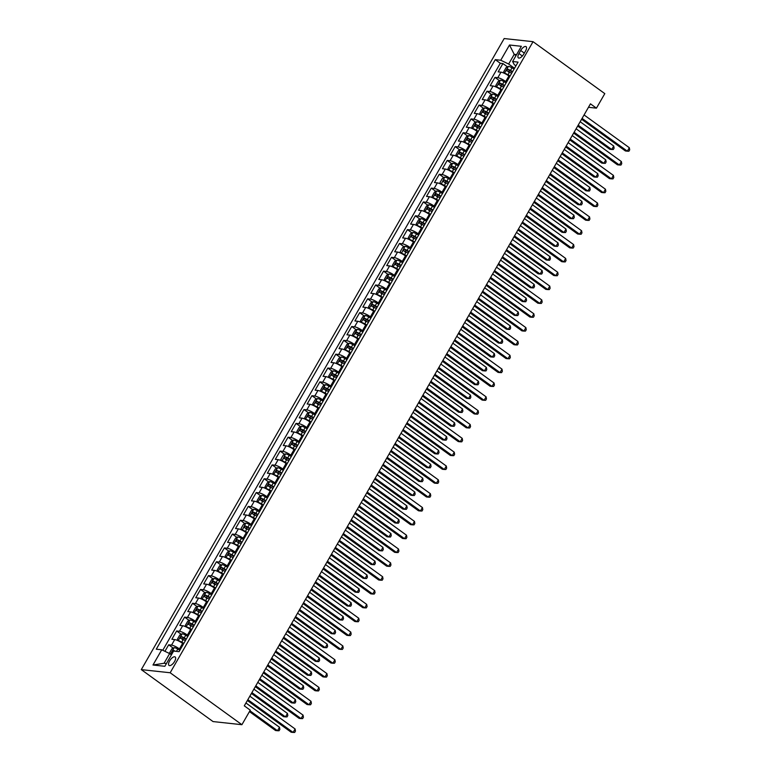 <?xml version="1.0" encoding="UTF-8"?>
<svg xmlns="http://www.w3.org/2000/svg" width="771" height="771" viewBox="0 0 771 771"><rect width="100%" height="100%" fill="white"/><g stroke="black" fill="none" stroke-linecap="round" stroke-linejoin="round"><path stroke-width="1.16" d="M174.583 661.47A5.233 2.246 -54.1 0 0 175.152 656.959A5.233 2.246 -54.1 0 0 169.591 660.93A5.233 2.246 -54.1 0 0 169.022 665.44A5.233 2.246 -54.1 0 0 174.583 661.47M170.169 672.755L241.911 724.701L213.037 721.569L141.295 669.623L504.176 38.55L533.05 41.682L170.169 672.755L141.295 669.623M509.747 76.589L508.899 75.972A6.534 1.407 -150.1 0 0 500.996 72.175L498.143 71.867L502.923 63.559L507.491 66.865M506.566 82.121L505.718 81.504A6.534 1.407 -150.1 0 0 497.815 77.707L494.963 77.399L499.531 80.704M494.963 77.399L490.192 85.706L493.035 86.015A6.534 1.407 -150.1 0 1 500.938 89.812L501.786 90.429M493.835 104.268L492.987 103.651A6.534 1.407 -150.1 0 0 485.075 99.854L482.232 99.546L487.002 91.238L491.58 94.544M485.875 118.108L485.026 117.491A6.534 1.407 -150.1 0 0 477.124 113.694L474.271 113.385L479.051 105.078L483.619 108.383M477.914 131.947L477.066 131.33A6.534 1.407 -150.1 0 0 469.163 127.533L466.31 127.215L471.091 118.917L475.659 122.223M469.953 145.786L469.105 145.17A6.534 1.407 -150.1 0 0 461.203 141.372L458.36 141.054L463.13 132.757L467.698 136.062M462.002 159.626L461.154 159.009A6.534 1.407 -150.1 0 0 453.252 155.212L450.399 154.894L455.169 146.596L459.747 149.902M454.042 173.465L453.194 172.849A6.534 1.407 -150.1 0 0 445.291 169.042L442.438 168.733L447.219 160.435L451.787 163.741M446.081 187.305L445.233 186.688A6.534 1.407 -150.1 0 0 437.33 182.881L434.478 182.573L439.258 174.275L443.826 177.581M438.13 201.144L437.282 200.527A6.534 1.407 -150.1 0 0 429.37 196.721L426.527 196.412L431.297 188.114L435.875 191.42M430.17 214.984L429.322 214.367A6.534 1.407 -150.1 0 0 421.419 210.56L418.566 210.252L423.337 201.954L427.915 205.259M422.209 228.823L421.361 228.206A6.534 1.407 -150.1 0 0 413.458 224.4L410.606 224.091L415.386 215.793L419.954 219.099M414.249 242.663L413.401 242.046A6.534 1.407 -150.1 0 0 405.498 238.239L402.655 237.931L407.425 229.633L411.993 232.938M406.298 256.502L405.45 255.885A6.534 1.407 -150.1 0 0 397.537 252.078L394.694 251.77L399.465 243.472L404.043 246.778M398.337 270.342L397.489 269.725A6.534 1.407 -150.1 0 0 389.586 265.918L386.734 265.61L391.514 257.312L396.082 260.617M390.377 284.181L389.528 283.564A6.534 1.407 -150.1 0 0 381.626 279.757L378.773 279.449L383.553 271.151L388.121 274.457M382.416 298.02L381.568 297.404A6.534 1.407 -150.1 0 0 373.665 293.597L370.822 293.288L375.593 284.991L380.161 288.296M374.465 311.86L373.617 311.243A6.534 1.407 -150.1 0 0 365.705 307.436L362.862 307.128L367.632 298.83L372.21 302.136M366.504 325.699L365.656 325.083A6.534 1.407 -150.1 0 0 357.754 321.276L354.901 320.967L359.681 312.669L364.249 315.975M358.544 339.539L357.696 338.922A6.534 1.407 -150.1 0 0 349.793 335.115L346.94 334.807L351.721 326.509L356.289 329.815M350.593 353.378L349.735 352.761A6.534 1.407 -150.1 0 0 341.832 348.955L338.989 348.646L343.76 340.348L348.328 343.654M342.632 367.218L341.784 366.601A6.534 1.407 -150.1 0 0 333.882 362.794L331.029 362.486L335.799 354.188L340.377 357.493M334.672 381.047L333.824 380.44A6.534 1.407 -150.1 0 0 325.921 376.634L323.068 376.325L327.848 368.027L332.417 371.333M326.711 394.887L325.863 394.28A6.534 1.407 -150.1 0 0 317.96 390.473L315.117 390.165L319.888 381.867L324.456 385.172M318.76 408.726L317.912 408.119A6.534 1.407 -150.1 0 0 310 404.312L307.157 404.004L311.927 395.706L316.505 399.012M310.8 422.566L309.952 421.959A6.534 1.407 -150.1 0 0 302.049 418.152L299.196 417.843L303.976 409.546L308.545 412.851M302.839 436.405L301.991 435.798A6.534 1.407 -150.1 0 0 294.088 431.991L291.236 431.683L296.016 423.385L300.584 426.691M294.879 450.245L294.03 449.638A6.534 1.407 -150.1 0 0 286.128 445.831L283.285 445.522L288.055 437.224L292.623 440.53M286.928 464.084L286.08 463.477A6.534 1.407 -150.1 0 0 278.167 459.67L275.324 459.362L280.095 451.064L284.672 454.37M278.967 477.924L278.119 477.316A6.534 1.407 -150.1 0 0 270.216 473.51L267.364 473.201L272.144 464.903L276.712 468.209M271.006 491.763L270.158 491.156A6.534 1.407 -150.1 0 0 262.256 487.349L259.403 487.041L264.183 478.743L268.751 482.048M263.056 505.603L262.198 504.995A6.534 1.407 -150.1 0 0 254.295 501.189L251.452 500.88L256.223 492.582L260.791 495.888M255.095 519.442L254.247 518.835A6.534 1.407 -150.1 0 0 246.344 515.028L243.491 514.72L248.262 506.422L252.84 509.727M247.134 533.281L246.286 532.674A6.534 1.407 -150.1 0 0 238.384 528.867L235.531 528.559L240.311 520.252L244.879 523.567M239.174 547.121L238.326 546.514A6.534 1.407 -150.1 0 0 230.423 542.707L227.58 542.398L232.35 534.091L236.919 537.406M231.223 560.96L230.375 560.353A6.534 1.407 -150.1 0 0 222.462 556.546L219.619 556.238L224.39 547.93L228.968 551.246M223.262 574.8L222.414 574.193A6.534 1.407 -150.1 0 0 214.511 570.386L211.659 570.077L216.439 561.77L221.007 565.085M215.302 588.639L214.454 588.032A6.534 1.407 -150.1 0 0 206.551 584.225L203.698 583.917L208.478 575.609L213.047 578.925M207.341 602.479L206.493 601.872A6.534 1.407 -150.1 0 0 198.59 598.065L195.747 597.756L200.518 589.449L205.086 592.764M199.39 616.318L198.542 615.711A6.534 1.407 -150.1 0 0 190.63 611.904L187.787 611.596L192.557 603.288L197.135 606.604M191.43 630.158L190.582 629.55A6.534 1.407 -150.1 0 0 182.679 625.744L179.826 625.435L184.606 617.128L189.174 620.443M183.469 643.997L182.621 643.38A6.534 1.407 -150.1 0 0 174.718 639.583L171.866 639.275L176.646 630.967L181.214 634.282M588.466 107.294L596.436 108.162L590.461 103.834L244.291 705.841L250.267 710.168L241.911 724.701M520.695 50.481L518.941 53.527A5.069 2.178 -54.1 0 0 518.391 57.892A5.069 2.178 -54.1 0 0 523.779 54.057L525.533 51.011A5.069 2.178 -54.1 0 0 526.082 46.645A5.069 2.178 -54.1 0 0 520.695 50.481L524.328 53.112M515.992 55.628L514.218 54.346L508.648 64.032L500.745 60.234L495.281 59.637L156.272 649.192L161.737 649.789L152.986 665.007L164.849 666.298L173.6 651.071L179.065 651.668L518.073 62.114L512.609 61.516L514.267 64.639L515.924 65.843M500.745 60.234L509.506 45.007L521.36 46.299L512.609 61.516M180.289 649.539L179.441 648.922L182.621 643.38M188.249 635.699L187.401 635.082L190.582 629.55M196.2 621.86L195.352 621.243L198.542 615.711M204.161 608.02L203.313 607.403L206.493 601.872M212.121 594.181L211.273 593.564L214.454 588.032M220.082 580.341L219.234 579.725L222.414 574.193M228.033 566.502L227.185 565.885L230.375 560.353M235.993 552.662L235.145 552.046L238.326 546.514M243.954 538.823L243.106 538.206L246.286 532.674M251.905 524.984L251.057 524.367L254.247 518.835M259.866 511.144L259.017 510.527L262.198 504.995M267.826 497.305L266.978 496.688L270.158 491.156M275.787 483.465L274.939 482.848L278.119 477.316M283.738 469.626L282.89 469.009L286.08 463.477M291.698 455.786L290.85 455.169L294.03 449.638M299.659 441.947L298.811 441.33L301.991 435.798M307.619 428.107L306.771 427.491L309.952 421.959M315.57 414.268L314.722 413.651L317.912 408.119M323.531 400.428L322.683 399.812L325.863 394.28M331.491 386.589L330.643 385.972L333.824 380.44M339.452 372.75L338.594 372.133L341.784 366.601M347.403 358.91L346.555 358.293L349.735 352.761M355.364 345.071L354.515 344.454L357.696 338.922M363.324 331.231L362.476 330.614L365.656 325.083M371.275 317.392L370.427 316.775L373.617 311.243M379.236 303.552L378.388 302.936L381.568 297.404M387.196 289.713L386.348 289.096L389.528 283.564M395.157 275.873L394.309 275.257L397.489 269.725M403.108 262.034L402.26 261.417L405.45 255.885M411.068 248.195L410.22 247.578L413.401 242.046M419.029 234.355L418.181 233.738L421.361 228.206M426.989 220.516L426.132 219.899L429.322 214.367M434.94 206.676L434.092 206.059L437.282 200.527M442.901 192.837L442.053 192.22L445.233 186.688M450.862 178.997L450.013 178.38L453.194 172.849M458.812 165.158L457.964 164.541L461.154 159.009M466.773 151.318L465.925 150.702L469.105 145.17M474.734 137.479L473.886 136.862L477.066 131.33M482.694 123.639L481.846 123.023L485.026 117.491M490.645 109.8L489.797 109.183L492.987 103.651M498.606 95.961L497.758 95.344L500.938 89.812M502.923 63.559L500.302 63.28L162.768 650.281M179.441 648.922A6.534 1.407 29.9 0 0 171.538 645.115L168.685 644.807L164.936 651.322M176.646 630.967L179.489 631.276A6.534 1.407 29.9 0 1 187.401 635.082M184.606 617.128L187.449 617.436A6.534 1.407 29.9 0 1 195.352 621.243M192.557 603.288L195.41 603.597A6.534 1.407 29.9 0 1 203.313 607.403M200.518 589.449L203.371 589.757A6.534 1.407 29.9 0 1 211.273 593.564M208.478 575.609L211.321 575.918A6.534 1.407 29.9 0 1 219.234 579.725M216.439 561.77L219.282 562.078A6.534 1.407 29.9 0 1 227.185 565.885M224.39 547.93L227.243 548.248A6.534 1.407 29.9 0 1 235.145 552.046M232.35 534.091L235.203 534.409A6.534 1.407 29.9 0 1 243.106 538.206M240.311 520.252L243.154 520.57A6.534 1.407 29.9 0 1 251.057 524.367M248.262 506.422L251.115 506.73A6.534 1.407 29.9 0 1 259.017 510.527M256.223 492.582L259.075 492.891A6.534 1.407 29.9 0 1 266.978 496.688M264.183 478.743L267.026 479.051A6.534 1.407 29.9 0 1 274.939 482.848M272.144 464.903L274.987 465.212A6.534 1.407 29.9 0 1 282.89 469.009M280.095 451.064L282.947 451.372A6.534 1.407 29.9 0 1 290.85 455.169M288.055 437.224L290.908 437.533A6.534 1.407 29.9 0 1 298.811 441.33M296.016 423.385L298.859 423.693A6.534 1.407 29.9 0 1 306.771 427.491M303.976 409.546L306.819 409.854A6.534 1.407 29.9 0 1 314.722 413.651M311.927 395.706L314.78 396.015A6.534 1.407 29.9 0 1 322.683 399.812M319.888 381.867L322.741 382.175A6.534 1.407 29.9 0 1 330.643 385.972M327.848 368.027L330.692 368.336A6.534 1.407 29.9 0 1 338.594 372.133M335.799 354.188L338.652 354.496A6.534 1.407 29.9 0 1 346.555 358.293M343.76 340.348L346.613 340.657A6.534 1.407 29.9 0 1 354.515 344.454M351.721 326.509L354.564 326.817A6.534 1.407 29.9 0 1 362.476 330.614M359.681 312.669L362.524 312.978A6.534 1.407 29.9 0 1 370.427 316.775M367.632 298.83L370.485 299.138A6.534 1.407 29.9 0 1 378.388 302.936M375.593 284.991L378.445 285.299A6.534 1.407 29.9 0 1 386.348 289.096M383.553 271.151L386.396 271.459A6.534 1.407 29.9 0 1 394.309 275.257M391.514 257.312L394.357 257.62A6.534 1.407 29.9 0 1 402.26 261.417M399.465 243.472L402.317 243.781A6.534 1.407 29.9 0 1 410.22 247.578M407.425 229.633L410.278 229.941A6.534 1.407 29.9 0 1 418.181 233.738M415.386 215.793L418.229 216.102A6.534 1.407 29.9 0 1 426.132 219.899M423.337 201.954L426.19 202.262A6.534 1.407 29.9 0 1 434.092 206.059M431.297 188.114L434.15 188.423A6.534 1.407 29.9 0 1 442.053 192.22M439.258 174.275L442.101 174.583A6.534 1.407 29.9 0 1 450.013 178.38M447.219 160.435L450.062 160.744A6.534 1.407 29.9 0 1 457.964 164.541M455.169 146.596L458.022 146.904A6.534 1.407 29.9 0 1 465.925 150.702M463.13 132.757L465.983 133.065A6.534 1.407 29.9 0 1 473.886 136.862M471.091 118.917L473.934 119.226A6.534 1.407 29.9 0 1 481.846 123.023M479.051 105.078L481.894 105.386A6.534 1.407 29.9 0 1 489.797 109.183M487.002 91.238L489.855 91.547A6.534 1.407 29.9 0 1 497.758 95.344M514.527 68.282L508.648 64.032M596.436 108.162L604.801 93.628L533.05 41.682M516.589 54.606L514.218 54.346L509.506 45.007M171.374 654.839A4.327 0.935 29.9 0 1 171.422 654.858L169.639 653.586L164.069 663.272L166.44 663.532M500.302 63.28L495.281 59.637M168.685 644.807L173.253 648.122M161.737 649.789L169.639 653.586M152.986 665.007L164.069 663.272M581.594 119.254L625.397 150.962L627.343 151.174L582.086 118.406M629.329 147.714L629.705 149.815L628.914 151.203L627.343 151.174L629.329 147.714L584.071 114.946M514.103 69.014L512.021 67.829A4.327 0.935 29.9 0 0 508.465 66.364L506.113 67.578L503.723 71.732L504.485 73.284A4.327 0.935 29.9 0 1 508.041 74.748L510.123 75.934M507.048 74.748L509.891 76.329M577.691 126.039L609.784 149.275L611.731 149.487L613.726 146.027L580.168 121.731M512.59 71.645L510.508 70.46A4.327 0.935 -150.1 0 0 507.684 69.168L506.73 70.826A4.327 0.935 29.9 0 1 509.554 72.117L511.636 73.312M508.455 72.069L509.409 70.412L512.358 72.04M578.183 125.191L611.731 149.487L613.302 149.507L614.101 148.119L613.726 146.027M573.643 133.094L617.436 164.801L619.383 165.013L574.125 132.246M621.378 161.553L621.744 163.654L620.954 165.042L619.383 165.013L621.378 161.553L576.12 128.786M565.683 146.933L609.476 178.641L611.432 178.853L566.165 146.076M613.417 175.393L613.793 177.494L612.993 178.882L611.432 178.853L613.417 175.393L568.16 142.625M557.722 160.763L601.515 192.48L603.471 192.692L558.214 159.915M605.457 189.232L605.833 191.333L605.033 192.721L603.471 192.692L605.457 189.232L560.199 156.455M549.762 174.603L593.564 206.32L595.511 206.532L550.253 173.754M597.506 203.072L597.872 205.173L597.082 206.561L595.511 206.532L597.506 203.072L552.238 170.295M506.142 82.854L504.061 81.668A4.327 0.935 29.9 0 0 500.504 80.203L498.153 81.418L495.763 85.571L496.534 87.123A4.327 0.935 29.9 0 1 500.08 88.588L502.162 89.773M499.088 88.588L501.94 90.168M569.74 139.879L601.823 163.115L603.78 163.317L605.765 159.867L572.217 135.571M504.629 85.485L502.547 84.299A4.327 0.935 -150.1 0 0 499.724 83.008L498.77 84.665A4.327 0.935 29.9 0 1 501.593 85.957L503.675 87.152M500.495 85.909L501.449 84.251L504.398 85.88M570.222 139.031L603.78 163.317L605.341 163.346L606.141 161.958L605.765 159.867M498.182 96.693L496.1 95.508A4.327 0.935 29.9 0 0 492.553 94.043L490.192 95.257L487.802 99.411L488.573 100.962A4.327 0.935 29.9 0 1 492.129 102.427L494.201 103.613M491.127 102.427L493.98 104.008M561.78 153.718L593.872 176.954L595.819 177.157L597.804 173.697L564.256 149.41M496.669 99.324L494.587 98.139A4.327 0.935 -150.1 0 0 491.773 96.847L490.819 98.505A4.327 0.935 29.9 0 1 493.633 99.796L495.714 100.982M492.534 99.748L493.488 98.09L496.447 99.719M562.271 152.87L595.819 177.157L597.38 177.185L598.18 175.798L597.804 173.697M490.231 110.532L488.149 109.347A4.327 0.935 29.9 0 0 484.593 107.882L482.232 109.097L479.851 113.25L480.612 114.802A4.327 0.935 29.9 0 1 484.169 116.267L486.25 117.452M483.176 116.267L486.019 117.847M553.819 167.558L585.912 190.794L587.859 190.996L589.854 187.536L556.296 163.25M488.718 113.164L486.636 111.978A4.327 0.935 -150.1 0 0 483.812 110.687L482.858 112.344A4.327 0.935 29.9 0 1 485.682 113.636L487.764 114.821M484.574 113.588L485.537 111.93L488.486 113.559M554.31 166.709L587.859 190.996L589.43 191.025L590.22 189.637L589.854 187.536M482.27 124.372L480.188 123.187A4.327 0.935 29.9 0 0 476.632 121.722L474.281 122.936L471.891 127.09L472.652 128.641A4.327 0.935 29.9 0 1 476.208 130.106L478.29 131.292M475.215 130.106L478.059 131.687M545.868 181.397L577.951 204.633L579.908 204.835L581.893 201.376L548.345 177.089M480.757 127.003L478.675 125.818A4.327 0.935 -150.1 0 0 475.852 124.526L474.897 126.184A4.327 0.935 29.9 0 1 477.721 127.475L479.803 128.661M476.623 127.427L477.577 125.769L480.526 127.398M546.35 180.549L579.908 204.835L581.469 204.864L582.269 203.477L581.893 201.376M541.811 188.442L585.603 220.159L587.55 220.371L542.292 187.594M589.545 216.911L589.911 219.012L589.121 220.4L587.55 220.371L589.545 216.911L544.287 184.134M474.31 138.211L472.228 137.026A4.327 0.935 29.9 0 0 468.672 135.561L466.32 136.775L463.93 140.929L464.701 142.481A4.327 0.935 29.9 0 1 468.248 143.946L470.329 145.131M467.255 143.946L470.108 145.526M537.907 195.236L569.991 218.463L571.947 218.675L573.932 215.215L540.384 190.919M472.796 140.842L470.715 139.657A4.327 0.935 -150.1 0 0 467.901 138.366L466.937 140.023A4.327 0.935 29.9 0 1 469.761 141.315L471.842 142.5M468.662 141.266L469.616 139.609L472.575 141.238M538.389 194.379L571.947 218.675L573.508 218.704L574.308 217.316L573.932 215.215M533.85 202.281L577.643 233.999L579.599 234.211L534.342 201.433M581.585 230.751L581.96 232.852L581.161 234.239L579.599 234.211L581.585 230.751L536.327 197.974M466.349 152.051L464.267 150.865A4.327 0.935 29.9 0 0 460.721 149.401L458.36 150.615L455.969 154.769L456.74 156.32A4.327 0.935 29.9 0 1 460.297 157.785L462.378 158.971M459.294 157.785L462.147 159.366M529.947 209.066L562.04 232.302L563.987 232.514L565.981 229.054L532.424 204.758M464.836 154.682L462.764 153.496A4.327 0.935 -150.1 0 0 459.94 152.205L458.986 153.863A4.327 0.935 29.9 0 1 461.8 155.154L463.882 156.34M460.701 155.106L461.656 153.448L464.614 155.077M530.438 208.218L563.987 232.514L565.557 232.543L566.348 231.155L565.981 229.054M525.889 216.121L569.682 247.838L571.639 248.05L526.381 215.273M573.624 244.59L574 246.691L573.2 248.069L571.639 248.05L573.624 244.59L528.366 211.813M458.398 165.89L456.316 164.705A4.327 0.935 29.9 0 0 452.76 163.24L450.399 164.454L448.018 168.608L448.78 170.16A4.327 0.935 29.9 0 1 452.336 171.625L454.418 172.81M451.343 171.625L454.186 173.205M521.986 222.906L554.079 246.142L556.026 246.354L558.021 242.894L524.463 218.598M456.885 168.521L454.803 167.336A4.327 0.935 -150.1 0 0 451.979 166.044L451.025 167.702A4.327 0.935 29.9 0 1 453.849 168.994L455.931 170.179M452.75 168.945L453.705 167.288L456.654 168.916M522.478 222.058L556.026 246.354L557.597 246.383L558.387 244.995L558.021 242.894M517.929 229.96L561.731 261.677L563.678 261.889L518.42 229.112M565.673 258.43L566.039 260.531L565.249 261.909L563.678 261.889L565.673 258.43L520.406 225.652M450.437 179.73L448.356 178.544A4.327 0.935 29.9 0 0 444.8 177.079L442.448 178.294L440.058 182.448L440.8 183.961A4.327 0.935 29.9 0 1 444.375 185.464L446.457 186.649M444.742 177.108L441.166 184.25M443.383 185.464L446.226 187.045M514.035 236.745L546.119 259.981L548.075 260.193L550.06 256.733L516.512 232.437M448.924 182.361L446.843 181.175A4.327 0.935 -150.1 0 0 444.019 179.884L443.065 181.542A4.327 0.935 29.9 0 1 445.889 182.833L447.97 184.018M444.79 182.785L445.744 181.127L448.693 182.756M514.517 235.897L548.075 260.193L549.636 260.222L550.436 258.834L550.06 256.733M509.978 243.8L553.771 275.517L555.718 275.729L510.46 242.952M557.712 272.269L558.088 274.37L557.288 275.748L555.718 275.729L557.712 272.269L512.455 239.492M502.017 257.639L545.81 289.356L547.767 289.568L502.509 256.791M549.752 286.108L550.128 288.209L549.328 289.588L547.767 289.568L549.752 286.108L504.494 253.331M494.057 271.479L537.859 303.196L539.806 303.408L494.548 270.631M541.791 299.948L542.167 302.049L541.367 303.427L539.806 303.408L541.791 299.948L496.534 267.171M486.106 285.318L529.899 317.035L531.845 317.247L486.588 284.47M533.84 313.787L534.207 315.888L533.416 317.267L531.845 317.247L533.84 313.787L488.583 281.01M478.145 299.158L521.938 330.875L523.894 331.087L478.627 298.31M525.88 327.627L526.256 329.728L525.456 331.106L523.894 331.087L525.88 327.627L480.622 294.85M470.185 312.997L513.978 344.714L515.934 344.926L470.676 312.149M517.919 341.466L518.295 343.567L517.495 344.945L515.934 344.926L517.919 341.466L472.662 308.689M462.224 326.837L506.027 358.554L507.973 358.766L462.716 325.988M509.968 355.306L510.335 357.407L509.544 358.785L507.973 358.766L509.968 355.306L464.701 322.529M454.273 340.676L498.066 372.393L500.013 372.605L454.755 339.828M502.008 369.145L502.374 371.246L501.584 372.624L500.013 372.605L502.008 369.145L456.75 336.368M446.313 354.515L490.105 386.232L492.062 386.444L446.795 353.667M494.047 382.985L494.423 385.086L493.623 386.464L492.062 386.444L494.047 382.985L448.789 350.207M438.352 368.355L482.145 400.072L484.101 400.284L438.844 367.507M486.087 396.824L486.462 398.925L485.663 400.303L484.101 400.284L486.087 396.824L440.829 364.047M430.391 382.194L474.194 413.911L476.141 414.123L430.883 381.346M478.136 410.664L478.502 412.764L477.712 414.143L476.141 414.123L478.136 410.664L432.868 377.886M422.441 396.034L466.233 427.751L468.18 427.963L422.922 395.186M470.175 424.503L470.551 426.604L469.751 427.982L468.18 427.963L470.175 424.503L424.917 391.726M442.477 193.569L440.395 192.384A4.327 0.935 29.9 0 0 436.849 190.919L434.487 192.133L432.097 196.287L432.868 197.839A4.327 0.935 29.9 0 1 436.415 199.304L438.497 200.489M435.422 199.304L438.275 200.884M506.075 250.585L538.158 273.821L540.114 274.033L542.1 270.573L508.552 246.277M440.964 196.2L438.882 195.015A4.327 0.935 -150.1 0 0 436.068 193.723L435.114 195.381A4.327 0.935 29.9 0 1 437.928 196.672L440.01 197.858M436.829 196.624L437.783 194.967L440.742 196.595M506.557 249.737L540.114 274.033L541.676 274.062L542.476 272.674L542.1 270.573M434.516 207.409L432.444 206.223A4.327 0.935 29.9 0 0 428.888 204.758L426.527 205.973L424.146 210.126L424.908 211.678A4.327 0.935 29.9 0 1 428.464 213.143L430.546 214.328M427.471 213.143L430.314 214.724M498.114 264.424L530.207 287.66L532.154 287.872L534.149 284.412L500.591 260.116M433.013 210.04L430.931 208.854A4.327 0.935 -150.1 0 0 428.107 207.563L427.153 209.22A4.327 0.935 29.9 0 1 429.977 210.512L432.049 211.697M428.869 210.464L429.823 208.806L432.782 210.435M498.606 263.576L532.154 287.872L533.725 287.901L534.515 286.513L534.149 284.412M426.565 221.248L424.484 220.063A4.327 0.935 29.9 0 0 420.927 218.598L418.566 219.812L416.186 223.966L416.947 225.518A4.327 0.935 29.9 0 1 420.503 226.982L422.585 228.168M419.511 226.982L422.354 228.563M490.154 278.264L522.246 301.5L524.193 301.712L526.188 298.252L492.63 273.956M425.052 223.879L422.971 222.694A4.327 0.935 -150.1 0 0 420.147 221.402L419.193 223.06A4.327 0.935 29.9 0 1 422.016 224.351L424.098 225.537M420.918 224.303L421.872 222.646L424.821 224.274M490.645 277.415L524.193 301.712L525.764 301.74L526.554 300.353L526.188 298.252M418.605 235.088L416.523 233.902A4.327 0.935 29.9 0 0 412.967 232.437L410.615 233.652L408.225 237.805L408.987 239.357A4.327 0.935 29.9 0 1 412.543 240.822L414.625 242.007M411.55 240.822L414.403 242.402M482.203 292.103L514.286 315.339L516.242 315.551L518.228 312.091L484.68 287.795M417.092 237.719L415.01 236.533A4.327 0.935 -150.1 0 0 412.186 235.242L411.232 236.899A4.327 0.935 29.9 0 1 414.056 238.191L416.138 239.376M412.957 238.143L413.911 236.485L416.86 238.114M482.685 291.255L516.242 315.551L517.804 315.58L518.604 314.192L518.228 312.091M410.644 248.927L408.563 247.742A4.327 0.935 29.9 0 0 405.016 246.277L402.655 247.491L400.265 251.645L401.016 253.158A4.327 0.935 29.9 0 1 404.592 254.661L406.664 255.847M404.948 246.306L401.373 253.447M403.59 254.661L406.442 256.242M474.242 305.942L506.335 329.178L508.282 329.39L510.267 325.931L476.719 301.634M409.131 251.558L407.049 250.373A4.327 0.935 -150.1 0 0 404.235 249.081L403.281 250.739A4.327 0.935 29.9 0 1 406.095 252.03L408.177 253.216M404.997 251.982L405.951 250.324L408.909 251.953M474.734 305.094L508.282 329.39L509.843 329.419L510.643 328.032L510.267 325.931M402.693 262.766L400.612 261.581A4.327 0.935 29.9 0 0 397.055 260.116L394.694 261.33L392.314 265.484L393.075 267.036A4.327 0.935 29.9 0 1 396.631 268.501L398.713 269.686M395.639 268.501L398.482 270.081M466.282 319.782L498.374 343.018L500.321 343.23L502.316 339.77L468.758 315.474M401.18 265.397L399.099 264.212A4.327 0.935 -150.1 0 0 396.275 262.921L395.321 264.578A4.327 0.935 29.9 0 1 398.144 265.87L400.226 267.055M397.036 265.822L398 264.164L400.949 265.793M466.773 318.934L500.321 343.23L501.892 343.259L502.682 341.871L502.316 339.77M394.733 276.606L392.651 275.42A4.327 0.935 29.9 0 0 389.095 273.956L386.743 275.17L384.353 279.324L385.115 280.875A4.327 0.935 29.9 0 1 388.671 282.34L390.752 283.526M387.678 282.34L390.521 283.921M458.331 333.621L490.414 356.857L492.37 357.069L494.356 353.61L460.807 329.313M393.22 279.237L391.138 278.042A4.327 0.935 -150.1 0 0 388.314 276.76L387.36 278.418A4.327 0.935 29.9 0 1 390.184 279.709L392.266 280.895M389.085 279.661L390.039 278.003L392.988 279.632M458.812 332.773L492.37 357.069L493.932 357.098L494.731 355.71L494.356 353.61M386.772 290.445L384.69 289.26A4.327 0.935 29.9 0 0 381.134 287.795L378.783 289.009L376.393 293.163L377.164 294.715A4.327 0.935 29.9 0 1 380.71 296.18L382.792 297.365M379.717 296.18L382.57 297.76M450.37 347.461L482.453 370.697L484.41 370.909L486.395 367.449L452.847 343.153M385.259 293.076L383.177 291.881A4.327 0.935 -150.1 0 0 380.363 290.6L379.399 292.257A4.327 0.935 29.9 0 1 382.223 293.549L384.305 294.734M381.125 293.5L382.079 291.843L385.037 293.472M450.852 346.613L484.41 370.909L485.971 370.938L486.771 369.55L486.395 367.449M378.812 304.285L376.73 303.099A4.327 0.935 29.9 0 0 373.183 301.634L370.822 302.849L368.432 307.003L369.203 308.554A4.327 0.935 29.9 0 1 372.759 310.019L374.831 311.205M371.757 310.019L374.61 311.6M442.409 361.3L474.502 384.536L476.449 384.748L478.434 381.288L444.886 356.992M377.298 306.916L375.226 305.721A4.327 0.935 -150.1 0 0 372.403 304.439L371.449 306.097A4.327 0.935 29.9 0 1 374.263 307.388L376.344 308.573M373.164 307.34L374.118 305.682L377.077 307.311M442.901 360.452L476.449 384.748L478.02 384.777L478.81 383.389L478.434 381.288M370.861 318.124L368.779 316.939A4.327 0.935 29.9 0 0 365.223 315.474L362.862 316.688L360.481 320.842L361.242 322.394A4.327 0.935 29.9 0 1 364.799 323.859L366.88 325.044M363.806 323.859L366.649 325.439M434.449 375.14L466.542 398.376L468.489 398.588L470.483 395.128L436.926 370.832M369.348 320.755L367.266 319.56A4.327 0.935 -150.1 0 0 364.442 318.278L363.488 319.936A4.327 0.935 29.9 0 1 366.312 321.228L368.393 322.413M365.213 321.179L366.167 319.522L369.116 321.15M434.94 374.292L468.489 398.588L470.059 398.617L470.85 397.229L470.483 395.128M362.9 331.964L360.818 330.778A4.327 0.935 29.9 0 0 357.262 329.313L354.911 330.528L352.52 334.681L353.282 336.233A4.327 0.935 29.9 0 1 356.838 337.698L358.92 338.883M355.845 337.698L358.688 339.279M426.498 388.979L458.581 412.215L460.538 412.427L462.523 408.967L428.975 384.671M361.387 334.595L359.305 333.4A4.327 0.935 -150.1 0 0 356.481 332.118L355.527 333.776A4.327 0.935 29.9 0 1 358.351 335.067L360.433 336.252M357.252 335.019L358.207 333.361L361.156 334.99M426.98 388.131L460.538 412.427L462.099 412.456L462.899 411.068L462.523 408.967M354.939 345.803L352.858 344.618A4.327 0.935 29.9 0 0 349.311 343.153L346.95 344.367L344.56 348.521L345.331 350.073A4.327 0.935 29.9 0 1 348.877 351.537L350.959 352.723M347.885 351.537L350.738 353.118M418.537 402.819L450.621 426.055L452.577 426.267L454.562 422.807L421.014 398.511M353.426 348.434L351.345 347.239A4.327 0.935 -150.1 0 0 348.531 345.957L347.576 347.615A4.327 0.935 29.9 0 1 350.391 348.906L352.472 350.092M349.292 348.858L350.246 347.201L353.205 348.829M419.019 401.97L452.577 426.267L454.138 426.296L454.938 424.908L454.562 422.807M414.48 409.873L458.273 441.59L460.229 441.802L414.971 409.025M462.215 438.342L462.59 440.443L461.79 441.822L460.229 441.802L462.215 438.342L416.957 405.565M406.519 423.713L450.322 455.43L452.269 455.642L407.011 422.865M454.254 452.182L454.63 454.283L453.83 455.661L452.269 455.642L454.254 452.182L408.996 419.405M398.568 437.552L442.361 469.269L444.308 469.481L399.05 436.704M446.303 466.021L446.669 468.122L445.879 469.5L444.308 469.481L446.303 466.021L401.045 433.244M390.608 451.392L434.401 483.109L436.357 483.321L391.09 450.543M438.342 479.861L438.718 481.962L437.918 483.34L436.357 483.321L438.342 479.861L393.085 447.084M346.979 359.643L344.907 358.457A4.327 0.935 29.9 0 0 341.351 356.992L338.989 358.207L336.599 362.36L337.37 363.912A4.327 0.935 29.9 0 1 340.927 365.377L343.008 366.562M339.934 365.377L342.777 366.957M410.577 416.658L442.67 439.894L444.616 440.106L446.611 436.646L413.054 412.35M345.475 362.274L343.394 361.079A4.327 0.935 -150.1 0 0 340.57 359.797L339.616 361.454A4.327 0.935 29.9 0 1 342.44 362.746L344.512 363.931M341.331 362.698L342.285 361.04L345.244 362.669M411.068 415.81L444.616 440.106L446.187 440.135L446.978 438.747L446.611 436.646M339.028 373.482L336.946 372.297A4.327 0.935 29.9 0 0 333.39 370.832L331.029 372.046L328.648 376.2L329.41 377.751A4.327 0.935 29.9 0 1 332.966 379.216L335.048 380.402M331.973 379.216L334.816 380.797M402.616 430.497L434.709 453.733L436.656 453.946L438.651 450.486L405.093 426.19M337.515 376.113L335.433 374.918A4.327 0.935 -150.1 0 0 332.609 373.636L331.655 375.294A4.327 0.935 29.9 0 1 334.479 376.585L336.561 377.771M333.38 376.537L334.335 374.879L337.284 376.508M403.108 429.649L436.656 453.946L438.227 453.974L439.017 452.587L438.651 450.486M331.067 387.321L328.986 386.136A4.327 0.935 29.9 0 0 325.429 384.671L323.078 385.885L320.688 390.039L321.449 391.591A4.327 0.935 29.9 0 1 325.005 393.056L327.087 394.241M324.013 393.056L326.856 394.636M394.665 444.337L426.749 467.573L428.705 467.785L430.69 464.325L397.142 440.029M329.554 389.953L327.473 388.757A4.327 0.935 -150.1 0 0 324.649 387.476L323.695 389.133A4.327 0.935 29.9 0 1 326.519 390.425L328.6 391.61M325.42 390.377L326.374 388.719L329.323 390.348M395.147 443.489L428.705 467.785L430.266 467.814L431.066 466.426L430.69 464.325M323.107 401.161L321.025 399.976A4.327 0.935 29.9 0 0 317.479 398.511L315.117 399.725L312.727 403.879L313.498 405.43A4.327 0.935 29.9 0 1 317.045 406.895L319.127 408.081M316.052 406.895L318.905 408.476M386.705 458.176L418.798 481.412L420.744 481.624L422.73 478.165L389.182 453.868M321.594 403.792L319.512 402.597A4.327 0.935 -150.1 0 0 316.698 401.315L315.744 402.973A4.327 0.935 29.9 0 1 318.558 404.264L320.64 405.45M317.459 404.216L318.413 402.558L321.372 404.187M387.196 457.328L420.744 481.624L422.306 481.653L423.106 480.266L422.73 478.165M382.647 465.231L426.44 496.948L428.397 497.16L383.139 464.383M430.382 493.7L430.758 495.801L429.958 497.179L428.397 497.16L430.382 493.7L385.124 460.923M315.156 415L313.074 413.815A4.327 0.935 29.9 0 0 309.518 412.35L307.157 413.564L304.776 417.718L305.538 419.27A4.327 0.935 29.9 0 1 309.094 420.735L311.176 421.92M308.101 420.735L310.944 422.315M378.744 472.016L410.837 495.252L412.784 495.464L414.779 492.004L381.221 467.708M313.643 417.631L311.561 416.436A4.327 0.935 -150.1 0 0 308.737 415.155L307.783 416.812A4.327 0.935 29.9 0 1 310.607 418.104L312.689 419.289M309.499 418.055L310.462 416.398L313.411 418.027M379.236 471.168L412.784 495.464L414.355 495.493L415.145 494.105L414.779 492.004M374.687 479.07L418.489 510.788L420.436 511L375.178 478.222M422.431 507.54L422.797 509.641L422.007 511.019L420.436 511L422.431 507.54L377.164 474.763M307.195 428.84L305.114 427.654A4.327 0.935 29.9 0 0 301.557 426.19L299.206 427.404L296.816 431.558L297.577 433.109A4.327 0.935 29.9 0 1 301.133 434.565L303.215 435.76M300.141 434.574L302.984 436.155M370.784 485.855L402.876 509.091L404.833 509.303L406.818 505.843L373.27 481.547M305.682 431.471L303.601 430.276A4.327 0.935 -150.1 0 0 300.777 428.994L299.823 430.652A4.327 0.935 29.9 0 1 302.646 431.943L304.728 433.129M301.548 431.895L302.502 430.237L305.451 431.866M371.275 485.007L404.833 509.303L406.394 509.332L407.194 507.944L406.818 505.843M366.736 492.91L410.529 524.627L412.475 524.839L367.218 492.062M414.47 521.379L414.837 523.48L414.046 524.858L412.475 524.839L414.47 521.379L369.213 488.602M299.235 442.679L297.153 441.484A4.327 0.935 29.9 0 0 293.597 440.029L291.245 441.243L288.855 445.397L289.626 446.949A4.327 0.935 29.9 0 1 293.173 448.404L295.254 449.599M292.18 448.414L295.033 449.994M362.833 499.695L394.916 522.931L396.872 523.143L398.858 519.683L365.309 495.387M297.722 445.31L295.64 444.115A4.327 0.935 -150.1 0 0 292.826 442.833L291.862 444.491A4.327 0.935 29.9 0 1 294.686 445.783L296.768 446.968M293.587 445.734L294.541 444.077L297.5 445.705M363.314 498.847L396.872 523.143L398.434 523.172L399.233 521.784L398.858 519.683M358.775 506.749L402.568 538.466L404.524 538.678L359.257 505.901M406.51 535.219L406.886 537.32L406.086 538.698L404.524 538.678L406.51 535.219L361.252 502.441M291.274 456.519L289.192 455.324A4.327 0.935 29.9 0 0 285.646 453.868L283.285 455.083L280.895 459.237L281.646 460.75A4.327 0.935 29.9 0 1 285.222 462.243L287.294 463.438M285.588 453.897L282.003 461.039M284.22 462.253L287.072 463.834M354.872 513.534L386.965 536.77L388.912 536.982L390.897 533.522L357.349 509.226M289.761 459.15L287.689 457.955A4.327 0.935 -150.1 0 0 284.865 456.673L283.911 458.331A4.327 0.935 29.9 0 1 286.725 459.622L288.807 460.807M285.627 459.574L286.581 457.916L289.539 459.545M355.364 512.686L388.912 536.982L390.483 537.011L391.273 535.623L390.897 533.522M350.815 520.589L394.607 552.306L396.564 552.518L351.306 519.741M398.549 549.058L398.925 551.159L398.125 552.537L396.564 552.518L398.549 549.058L353.291 516.281M283.323 470.358L281.242 469.163A4.327 0.935 29.9 0 0 277.685 467.708L275.324 468.922L272.944 473.076L273.705 474.628A4.327 0.935 29.9 0 1 277.261 476.083L279.343 477.278M276.269 476.092L279.112 477.673M346.911 527.374L379.004 550.61L380.951 550.822L382.946 547.362L349.388 523.066M281.81 472.989L279.728 471.794A4.327 0.935 -150.1 0 0 276.905 470.503L275.951 472.17A4.327 0.935 29.9 0 1 278.774 473.461L280.856 474.647M277.676 473.413L278.63 471.756L281.579 473.384M347.403 526.526L380.951 550.822L382.522 550.851L383.312 549.463L382.946 547.362M342.854 534.428L386.656 566.145L388.603 566.357L343.346 533.58M390.598 562.897L390.964 564.998L390.174 566.377L388.603 566.357L390.598 562.897L345.331 530.12M275.363 484.198L273.281 483.003A4.327 0.935 29.9 0 0 269.725 481.547L267.373 482.762L264.983 486.915L265.744 488.467A4.327 0.935 29.9 0 1 269.301 489.922L271.382 491.117M268.308 489.932L271.151 491.512M338.961 541.213L371.044 564.449L373 564.661L374.985 561.201L341.437 536.905M273.85 486.829L271.768 485.634A4.327 0.935 -150.1 0 0 268.944 484.342L267.99 486.009A4.327 0.935 29.9 0 1 270.814 487.301L272.895 488.486M269.715 487.253L270.669 485.595L273.618 487.224M339.442 540.365L373 564.661L374.561 564.69L375.361 563.302L374.985 561.201M334.903 548.268L378.696 579.985L380.643 580.197L335.385 547.42M382.638 576.737L383.004 578.838L382.214 580.216L380.643 580.197L382.638 576.737L337.38 543.96M267.402 498.037L265.32 496.842A4.327 0.935 29.9 0 0 261.774 495.387L259.413 496.601L257.022 500.755L257.793 502.307A4.327 0.935 29.9 0 1 261.34 503.762L263.422 504.957M260.347 503.771L263.2 505.352M331 555.053L363.083 578.289L365.04 578.501L367.025 575.041L333.477 550.745M265.889 500.668L263.807 499.473A4.327 0.935 -150.1 0 0 260.993 498.182L260.039 499.849A4.327 0.935 29.9 0 1 262.853 501.14L264.935 502.326M261.755 501.092L262.709 499.435L265.667 501.063M331.482 554.204L365.04 578.501L366.601 578.529L367.401 577.142L367.025 575.041M326.943 562.107L370.735 593.824L372.692 594.036L327.434 561.259M374.677 590.576L375.053 592.677L374.253 594.055L372.692 594.036L374.677 590.576L329.419 557.799M259.441 511.877L257.369 510.681A4.327 0.935 29.9 0 0 253.813 509.226L251.452 510.441L249.062 514.594L249.833 516.146A4.327 0.935 29.9 0 1 253.389 517.601L255.471 518.796M252.396 517.611L255.24 519.191M323.039 568.892L355.132 592.128L357.079 592.34L359.074 588.88L325.516 564.584M257.938 514.508L255.856 513.313A4.327 0.935 -150.1 0 0 253.033 512.021L252.078 513.688A4.327 0.935 29.9 0 1 254.902 514.98L256.974 516.165M253.794 514.932L254.748 513.274L257.707 514.903M323.531 568.044L357.079 592.34L358.65 592.369L359.44 590.981L359.074 588.88M318.982 575.947L362.784 607.664L364.731 607.876L319.473 575.099M366.717 604.416L367.092 606.517L366.292 607.895L364.731 607.876L366.717 604.416L321.459 571.639M251.491 525.716L249.409 524.521A4.327 0.935 29.9 0 0 245.853 523.066L243.491 524.28L241.111 528.434L241.853 529.947A4.327 0.935 29.9 0 1 245.429 531.441L247.51 532.636M245.795 523.095L242.219 530.236M244.436 531.45L247.279 533.031M315.079 582.731L347.172 605.967L349.118 606.179L351.113 602.72L317.556 578.423M249.977 528.347L247.896 527.152A4.327 0.935 -150.1 0 0 245.072 525.861L244.118 527.528A4.327 0.935 29.9 0 1 246.942 528.819L249.023 530.005M245.843 528.771L246.797 527.113L249.746 528.742M315.57 581.883L349.118 606.179L350.689 606.208L351.48 604.821L351.113 602.72M311.031 589.786L354.824 621.503L356.771 621.715L311.513 588.938M358.766 618.255L359.132 620.356L358.342 621.734L356.771 621.715L358.766 618.255L313.508 585.478M243.53 539.555L241.448 538.36A4.327 0.935 29.9 0 0 237.892 536.905L235.541 538.119L233.15 542.273L233.912 543.825A4.327 0.935 29.9 0 1 237.468 545.28L239.55 546.475M236.475 545.29L239.318 546.87M307.128 596.571L339.211 619.807L341.168 620.019L343.153 616.559L309.605 592.263M242.017 542.186L239.935 540.991A4.327 0.935 -150.1 0 0 237.111 539.7L236.157 541.367A4.327 0.935 29.9 0 1 238.981 542.659L241.063 543.844M237.882 542.611L238.837 540.953L241.786 542.582M307.61 595.723L341.168 620.019L342.729 620.048L343.529 618.66L343.153 616.559M303.07 603.626L346.863 635.343L348.82 635.555L303.552 602.777M350.805 632.095L351.181 634.186L350.381 635.574L348.82 635.555L350.805 632.095L305.547 599.318M235.569 553.395L233.488 552.2A4.327 0.935 29.9 0 0 229.941 550.745L227.58 551.959L225.19 556.113L225.961 557.664A4.327 0.935 29.9 0 1 229.507 559.12L231.589 560.315M228.515 559.129L231.367 560.71M299.167 610.41L331.26 633.646L333.207 633.858L335.192 630.399L301.644 606.102M234.056 556.026L231.975 554.831A4.327 0.935 -150.1 0 0 229.16 553.539L228.206 555.207A4.327 0.935 29.9 0 1 231.021 556.498L233.102 557.684M229.922 556.45L230.876 554.792L233.835 556.421M299.659 609.562L333.207 633.858L334.768 633.887L335.568 632.499L335.192 630.399M295.11 617.465L338.903 649.182L340.859 649.394L295.601 616.617M342.844 645.934L343.22 648.025L342.42 649.413L340.859 649.394L342.844 645.934L297.587 613.157M227.618 567.234L225.537 566.039A4.327 0.935 29.9 0 0 221.981 564.584L219.619 565.798L217.239 569.952L218 571.504A4.327 0.935 29.9 0 1 221.556 572.959L223.638 574.154M220.564 572.969L223.407 574.549M291.207 624.25L323.3 647.486L325.246 647.698L327.241 644.238L293.684 619.942M226.105 569.865L224.024 568.67A4.327 0.935 -150.1 0 0 221.2 567.379L220.246 569.046A4.327 0.935 29.9 0 1 223.07 570.338L225.151 571.523M221.961 570.289L222.925 568.632L225.874 570.261M291.698 623.402L325.246 647.698L326.817 647.727L327.608 646.339L327.241 644.238M287.149 631.304L330.952 663.021L332.899 663.233L287.641 630.456M334.884 659.774L335.26 661.865L334.469 663.253L332.899 663.233L334.884 659.774L289.626 626.996M219.658 581.074L217.576 579.879A4.327 0.935 29.9 0 0 214.02 578.423L211.668 579.638L209.278 583.792L210.04 585.343A4.327 0.935 29.9 0 1 213.596 586.798L215.678 587.994M212.603 586.808L215.446 588.389M283.246 638.089L315.339 661.325L317.286 661.537L319.281 658.077L285.733 633.781M218.145 583.705L216.063 582.51A4.327 0.935 -150.1 0 0 213.239 581.218L212.285 582.886A4.327 0.935 29.9 0 1 215.109 584.177L217.191 585.362M214.01 584.129L214.964 582.471L217.914 584.1M283.738 637.241L317.286 661.537L318.857 661.566L319.657 660.178L319.281 658.077M279.198 645.144L322.991 676.861L324.938 677.073L279.68 644.296M326.933 673.613L327.299 675.704L326.509 677.092L324.938 677.073L326.933 673.613L281.675 640.836M211.697 594.913L209.616 593.718A4.327 0.935 29.9 0 0 206.059 592.263L203.708 593.477L201.318 597.631L202.089 599.183A4.327 0.935 29.9 0 1 205.635 600.638L207.717 601.833M204.643 600.648L207.495 602.228M275.295 651.929L307.378 675.165L309.335 675.377L311.32 671.917L277.772 647.621M210.184 597.544L208.103 596.349A4.327 0.935 -150.1 0 0 205.288 595.058L204.325 596.725A4.327 0.935 29.9 0 1 207.148 598.007L209.23 599.202M206.05 597.968L207.004 596.311L209.963 597.939M275.777 651.081L309.335 675.377L310.896 675.396L311.696 674.018L311.32 671.917M271.238 658.983L315.031 690.7L316.987 690.912L271.72 658.135M318.972 687.453L319.348 689.544L318.548 690.932L316.987 690.912L318.972 687.453L273.715 654.675M203.737 608.753L201.655 607.558A4.327 0.935 29.9 0 0 198.108 606.102L195.747 607.317L193.357 611.47L194.128 613.022A4.327 0.935 29.9 0 1 197.684 614.477L199.756 615.672M196.682 614.487L199.535 616.068M267.335 665.768L299.427 689.004L301.374 689.216L303.36 685.756L269.811 661.46M202.224 611.384L200.152 610.189A4.327 0.935 -150.1 0 0 197.328 608.897L196.374 610.565A4.327 0.935 29.9 0 1 199.188 611.846L201.27 613.041M198.089 611.808L199.043 610.15L202.002 611.779M267.826 664.92L301.374 689.216L302.945 689.235L303.735 687.857L303.36 685.756M263.277 672.823L307.07 704.54L309.026 704.752L263.769 671.975M311.012 701.292L311.388 703.383L310.588 704.771L309.026 704.752L311.012 701.292L265.754 668.515M195.786 622.592L193.704 621.397A4.327 0.935 29.9 0 0 190.148 619.942L187.787 621.156L185.406 625.31L186.168 626.862A4.327 0.935 29.9 0 1 189.724 628.317L191.806 629.512M188.731 628.326L191.574 629.907M259.374 679.608L291.467 702.844L293.414 703.056L295.409 699.596L261.851 675.3M194.273 625.223L192.191 624.028A4.327 0.935 -150.1 0 0 189.367 622.737L188.413 624.404A4.327 0.935 29.9 0 1 191.237 625.686L193.319 626.881M190.138 625.647L191.092 623.99L194.041 625.618M259.866 678.759L293.414 703.056L294.985 703.075L295.775 701.697L295.409 699.596M255.317 686.662L299.119 718.379L301.066 718.591L255.808 685.814M303.061 715.131L303.427 717.223L302.637 718.611L301.066 718.591L303.061 715.131L257.793 682.354M187.825 636.432L185.744 635.237A4.327 0.935 29.9 0 0 182.187 633.781L179.836 634.996L177.446 639.149L178.207 640.701A4.327 0.935 29.9 0 1 181.763 642.156L183.845 643.351M180.771 642.166L183.614 643.746M251.423 693.447L283.506 716.683L285.463 716.895L287.448 713.435L253.9 689.139M186.312 639.063L184.23 637.868A4.327 0.935 -150.1 0 0 181.407 636.576L180.453 638.243A4.327 0.935 29.9 0 1 183.276 639.525L185.358 640.72M182.178 639.487L183.132 637.829L186.081 639.458M251.905 692.599L285.463 716.895L287.024 716.914L287.824 715.536L287.448 713.435M247.366 700.502L291.159 732.219L293.105 732.421L247.848 699.654M295.1 728.961L295.466 731.062L294.676 732.45L293.105 732.421L295.1 728.961L249.843 696.194M169.861 653.75L169.485 652.989L171.875 648.835L174.236 647.621A4.327 0.935 29.9 0 1 177.783 649.076L179.865 650.271M249.438 711.614L275.546 730.523L277.502 730.735L279.488 727.275L245.939 702.979M175.47 651.273A4.327 0.935 -150.1 0 0 173.456 650.416L172.502 652.083A4.327 0.935 29.9 0 1 172.935 652.227M249.929 710.766L277.502 730.735L279.063 730.754L279.863 729.376L279.488 727.275M505.718 81.504L508.899 75.972M497.815 77.707L500.996 72.175M171.538 645.115L174.718 639.583M179.489 631.276L182.679 625.744M187.449 617.436L190.63 611.904M195.41 603.597L198.59 598.065M203.371 589.757L206.551 584.225M211.321 575.918L214.511 570.386M219.282 562.078L222.462 556.546M227.243 548.248L230.423 542.707M235.203 534.409L238.384 528.867M243.154 520.57L246.344 515.028M251.115 506.73L254.295 501.189M259.075 492.891L262.256 487.349M267.026 479.051L270.216 473.51M274.987 465.212L278.167 459.67M282.947 451.372L286.128 445.831M290.908 437.533L294.088 431.991M298.859 423.693L302.049 418.152M306.819 409.854L310 404.312M314.78 396.015L317.96 390.473M322.741 382.175L325.921 376.634M330.692 368.336L333.882 362.794M338.652 354.496L341.832 348.955M346.613 340.657L349.793 335.115M354.564 326.817L357.754 321.276M362.524 312.978L365.705 307.436M370.485 299.138L373.665 293.597M378.445 285.299L381.626 279.757M386.396 271.459L389.586 265.918M394.357 257.62L397.537 252.078M402.317 243.781L405.498 238.239M410.278 229.941L413.458 224.4M418.229 216.102L421.419 210.56M426.19 202.262L429.37 196.721M434.15 188.423L437.33 182.881M442.101 174.583L445.291 169.042M450.062 160.744L453.252 155.212M458.022 146.904L461.203 141.372M465.983 133.065L469.163 127.533M473.934 119.226L477.124 113.694M481.894 105.386L485.075 99.854M489.855 91.547L493.035 86.015M522.372 56.013L518.941 53.527M508.407 66.402L504.465 73.245M509.554 72.117L508.041 74.748M512.021 67.829L510.508 70.46M509.409 70.412L507.684 69.168M500.446 80.242L496.505 87.084M501.593 85.957L500.08 88.588M504.061 81.668L502.547 84.299M501.449 84.251L499.724 83.008M492.486 94.072L488.554 100.924M493.633 99.796L492.129 102.427M496.1 95.508L494.587 98.139M493.488 98.09L491.773 96.847M484.535 107.911L480.593 114.763M485.682 113.636L484.169 116.267M488.149 109.347L486.636 111.978M485.537 111.93L483.812 110.687M476.574 121.751L472.633 128.603M477.721 127.475L476.208 130.106M480.188 123.187L478.675 125.818M477.577 125.769L475.852 124.526M468.614 135.59L464.682 142.442M469.761 141.315L468.248 143.946M472.228 137.026L470.715 139.657M469.616 139.609L467.901 138.366M460.663 149.429L456.721 156.282M461.8 155.154L460.297 157.785M464.267 150.865L462.764 153.496M461.656 153.448L459.94 152.205M452.702 163.269L448.761 170.121M453.849 168.994L452.336 171.625M456.316 164.705L454.803 167.336M453.705 167.288L451.979 166.044M445.889 182.833L444.375 185.464M448.356 178.544L446.843 181.175M445.744 181.127L444.019 179.884M436.781 190.948L432.849 197.8M437.928 196.672L436.415 199.304M440.395 192.384L438.882 195.015M437.783 194.967L436.068 193.723M428.83 204.787L424.888 211.639M429.977 210.512L428.464 213.143M432.444 206.223L430.931 208.854M429.823 208.806L428.107 207.563M420.87 218.627L416.928 225.479M422.016 224.351L420.503 226.982M424.484 220.063L422.971 222.694M421.872 222.646L420.147 221.402M412.909 232.466L408.967 239.318M414.056 238.191L412.543 240.822M416.523 233.902L415.01 236.533M413.911 236.485L412.186 235.242M406.095 252.03L404.592 254.661M408.563 247.742L407.049 250.373M405.951 250.324L404.235 249.081M396.998 260.145L393.056 266.997M398.144 265.87L396.631 268.501M400.612 261.581L399.099 264.212M398 264.164L396.275 262.921M389.037 273.984L385.095 280.837M390.184 279.709L388.671 282.34M392.651 275.42L391.138 278.042M390.039 278.003L388.314 276.76M381.076 287.824L377.144 294.676M382.223 293.549L380.71 296.18M384.69 289.26L383.177 291.881M382.079 291.843L380.363 290.6M373.125 301.663L369.184 308.516M374.263 307.388L372.759 310.019M376.73 303.099L375.226 305.721M374.118 305.682L372.403 304.439M365.165 315.503L361.223 322.355M366.312 321.228L364.799 323.859M368.779 316.939L367.266 319.56M366.167 319.522L364.442 318.278M357.204 329.342L353.263 336.195M358.351 335.067L356.838 337.698M360.818 330.778L359.305 333.4M358.207 333.361L356.481 332.118M349.244 343.182L345.312 350.034M350.391 348.906L348.877 351.537M352.858 344.618L351.345 347.239M350.246 347.201L348.531 345.957M341.293 357.021L337.351 363.873M342.44 362.746L340.927 365.377M344.907 358.457L343.394 361.079M342.285 361.04L340.57 359.797M333.332 370.861L329.39 377.713M334.479 376.585L332.966 379.216M336.946 372.297L335.433 374.918M334.335 374.879L332.609 373.636M325.372 384.7L321.43 391.552M326.519 390.425L325.005 393.056M328.986 386.136L327.473 388.757M326.374 388.719L324.649 387.476M317.411 398.54L313.479 405.392M318.558 404.264L317.045 406.895M321.025 399.976L319.512 402.597M318.413 402.558L316.698 401.315M309.46 412.379L305.518 419.231M310.607 418.104L309.094 420.735M313.074 413.815L311.561 416.436M310.462 416.398L308.737 415.155M301.5 426.218L297.558 433.071M302.646 431.943L301.133 434.565M305.114 427.654L303.601 430.276M302.502 430.237L300.777 428.994M293.539 440.058L289.607 446.91M294.686 445.783L293.173 448.404M297.153 441.484L295.64 444.115M294.541 444.077L292.826 442.833M286.725 459.622L285.222 462.243M289.192 455.324L287.689 457.955M286.581 457.916L284.865 456.673M277.627 467.737L273.686 474.589M278.774 473.461L277.261 476.083M281.242 469.163L279.728 471.794M278.63 471.756L276.905 470.503M269.667 481.576L265.725 488.428M270.814 487.301L269.301 489.922M273.281 483.003L271.768 485.634M270.669 485.595L268.944 484.342M261.706 495.416L257.774 502.268M262.853 501.14L261.34 503.762M265.32 496.842L263.807 499.473M262.709 499.435L260.993 498.182M253.755 509.255L249.814 516.107M254.902 514.98L253.389 517.601M257.369 510.681L255.856 513.313M254.748 513.274L253.033 512.021M246.942 528.819L245.429 531.441M249.409 524.521L247.896 527.152M246.797 527.113L245.072 525.861M237.834 536.934L233.892 543.786M238.981 542.659L237.468 545.28M241.448 538.36L239.935 540.991M238.837 540.953L237.111 539.7M229.874 550.773L225.942 557.626M231.021 556.498L229.507 559.12M233.488 552.2L231.975 554.831M230.876 554.792L229.16 553.539M221.923 564.613L217.981 571.465M223.07 570.338L221.556 572.959M225.537 566.039L224.024 568.67M222.925 568.632L221.2 567.379M213.962 578.452L210.02 585.305M215.109 584.177L213.596 586.798M217.576 579.879L216.063 582.51M214.964 582.471L213.239 581.218M206.002 592.292L202.069 599.144M207.148 598.007L205.635 600.638M209.616 593.718L208.103 596.349M207.004 596.311L205.288 595.058M198.051 606.131L194.109 612.984M199.188 611.846L197.684 614.477M201.655 607.558L200.152 610.189M199.043 610.15L197.328 608.897M190.09 619.971L186.148 626.823M191.237 625.686L189.724 628.317M193.704 621.397L192.191 624.028M191.092 623.99L189.367 622.737M182.129 633.81L178.188 640.662M183.276 639.525L181.763 642.156M185.744 635.237L184.23 637.868M183.132 637.829L181.407 636.576M174.169 647.65L170.43 654.155M177.783 649.076L176.463 651.379M174.487 651.167L173.456 650.416"/></g></svg>
